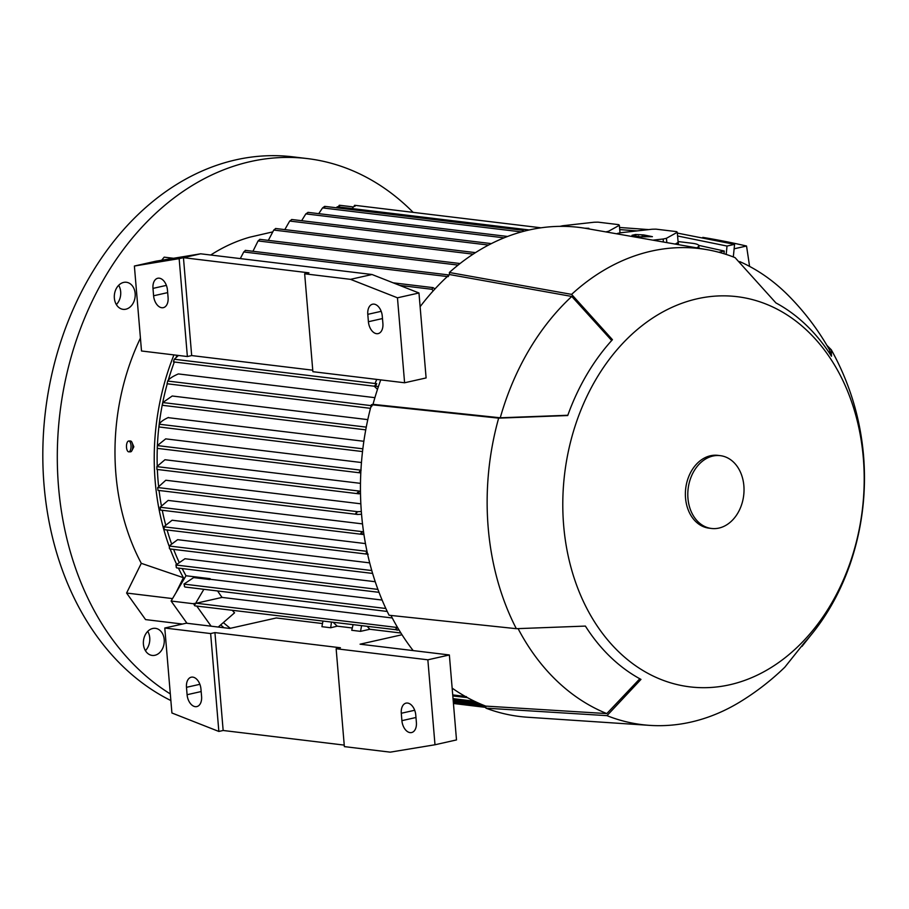 <?xml version="1.0" encoding="UTF-8"?>
<svg xmlns="http://www.w3.org/2000/svg" width="909" height="909" viewBox="0 0 909 909"><rect width="100%" height="100%" fill="white"/><g stroke="black" fill="none" stroke-linecap="round" stroke-linejoin="round"><path stroke-width="1.36" d="M413.129 212.354A282.074 215.217 96.9 0 0 307.458 158.598L292.971 156.848A282.074 215.217 96.9 0 0 235.874 159.848A282.074 215.217 96.9 0 0 45.45 411.277A282.074 215.217 96.9 0 0 170.869 700.555M307.458 158.598A282.074 215.217 96.9 0 0 250.361 161.597A282.074 215.217 96.9 0 0 61.403 402.187A282.074 215.217 96.9 0 0 170.313 693.931M116.613 287.994A13.635 10.408 -83.1 0 1 126.385 282.267A13.635 10.408 -83.1 0 1 132.896 303.629A13.635 10.408 -83.1 0 1 123.124 309.344A13.635 10.408 -83.1 0 1 116.613 287.994M147.258 653.003A13.635 10.408 -83.1 0 1 144.258 637.198A13.635 10.408 -83.1 0 1 155.45 628.346A13.635 10.408 -83.1 0 1 160.37 630.766A13.635 10.408 -83.1 0 1 163.37 646.572A13.635 10.408 -83.1 0 1 152.178 655.423A13.635 10.408 -83.1 0 1 147.258 653.003M161.643 260.247L164.188 257.156L173.551 258.281M272.62 231.92L249.895 237.158A206.854 157.825 96.9 0 0 210.729 255.02M182.448 624.051L145.576 619.597L126.59 593.043L141.293 563.33L183.425 577.704L175.926 592.838L186.004 575.749A212.501 162.132 -83.1 0 1 182.175 568.557M140.429 338.103A206.854 157.825 96.9 0 0 115.897 474.112A206.854 157.825 96.9 0 0 141.293 563.33M173.937 354.908A216.262 165.006 96.9 0 0 155.189 481.327A216.262 165.006 96.9 0 0 169.085 546.002L371.77 570.545M170.176 548.979A216.262 165.006 96.9 0 0 176.516 564.103M178.414 568.102A216.262 165.006 96.9 0 0 183.425 577.704M116.352 304.583A13.635 10.408 96.9 0 0 118.42 301.879A13.635 10.408 96.9 0 0 118.681 285.278M178.993 561.989A212.501 162.132 -83.1 0 1 173.642 549.4M171.403 543.366A212.501 162.132 -83.1 0 1 167.086 529.981M165.54 524.391A212.501 162.132 -83.1 0 1 162.257 510.279M161.268 505.097A212.501 162.132 -83.1 0 1 159.064 490.485M158.507 485.497A212.501 162.132 -83.1 0 1 158.064 480.691A212.501 162.132 -83.1 0 1 157.359 469.476M157.223 465.613A212.501 162.132 -83.1 0 1 157.291 448.364M157.405 445.421A212.501 162.132 -83.1 0 1 167.256 383.78M168.279 380.201A212.501 162.132 -83.1 0 1 174.312 362.043M176.221 357.089A212.501 162.132 -83.1 0 1 176.948 355.271M186.004 575.749L210.138 578.669A212.501 162.132 96.9 0 0 210.502 579.317L382.11 600.054M184.947 558.74L375.235 581.726M169.063 546.048L177.641 539.685L369.69 562.876M366.997 551.343L163.847 526.8L172.096 520.232L365.463 543.593M363.918 534.412L360.805 533.219L362.873 531.72L160.098 507.233L168.165 500.416L362.509 523.891M157.848 489.281L157.734 487.531L165.79 480.247L360.85 503.813M156.916 469.362L156.859 466.612L164.961 459.738L360.475 483.349M157.246 448.307L157.348 445.58L165.699 438.865L361.464 462.522M168.063 417.64L363.861 441.285M162.416 405.244L162.813 402.551L172.21 396.006L367.793 419.628M178.357 373.929L374.906 397.665M360.498 493.814L357.396 492.587L360.464 490.996M360.805 472.93L359.35 471.726L361.112 470.192M168.426 417.47C162.984 419.969 159.882 422.378 159.132 424.696M370.713 407.38L372.099 405.732M178.369 373.917C172.562 376.428 168.972 378.837 167.608 381.155M377.496 389.336L374.031 386.018L378.428 386.541M374.031 386.018L375.678 385.939L376.746 383.655L375.076 383.45L376.735 379.405M433.127 290.96L432.059 289.301L432.673 287.63L435.116 288.778M245.407 250.418L243.76 251.963L240.283 258.599M448.182 276.654L449.046 274.972L245.316 250.361M324.604 206.4L324.718 207.411L324.604 206.4L322.57 207.9L318.729 213.649M259.872 239.408L258.076 240.93L252.952 251.282M275.7 228.545L273.757 230.057L268.337 240.374M291.8 219.558L289.698 221.046L284.812 229.602M308.094 212.422L305.833 213.888L301.64 220.694M522.357 231.67L522.516 230.307L524.368 231.136M529.208 229.966L337.205 206.775L336.512 207.786M352.453 206.82L339.534 205.264M210.502 579.317L209.638 579.522L210.138 578.669M186.993 623.279L171.097 601.031L175.926 592.838M171.097 601.031L195.23 603.951L203.866 589.305M209.638 579.522L193.674 577.59L183.913 584.101L385.836 608.496M232.374 610.382A212.501 162.132 96.9 0 0 234.556 612.825L218.205 627.051M230.341 628.301A212.501 162.132 -83.1 0 1 223.353 622.574M322.502 623.551L276.302 617.961L229.727 628.437L186.288 623.188L164.779 628.028L210.638 633.562L214.933 632.596L340.443 647.765L336.137 648.731L427.855 659.809L449.364 654.969L360.066 644.186L401.994 634.755M367.531 626.71A212.501 162.132 96.9 0 0 369.827 629.267L360.532 631.357L361.532 625.983M400.903 633.016L369.827 629.267M333.489 622.597L337.216 626.165L330.694 627.755L321.911 626.687L322.911 621.313M360.532 631.357L351.738 630.289L353.01 624.949M330.694 627.755L331.433 622.347M352.294 627.983L337.216 626.165M464.783 696.146L464.135 695.783M453.909 689.34L452.159 688.238M217.603 590.964A212.501 162.132 96.9 0 0 222.057 597.418L196.264 603.224A1.409 1.079 96.9 0 0 195.378 604.155L193.844 603.974M211.127 626.187L196.753 606.076M222.057 597.418L392.279 617.984M184.232 585.885L184.891 587.009L387.234 611.45M184.425 584.612L184.482 586.464M354.942 206.377L354.555 205.332L354.942 206.377M354.76 205.309L352.669 207.888M467.374 697.601L452.807 695.976M467.101 697.646L466.26 696.544M339.352 205.264L337.398 207.82M339.523 206.309L339.262 205.275L339.523 206.309M368.168 554.229L366.168 552.979L367.1 551.808M164.018 528.561L164.404 529.606L164.018 528.561M164.211 527.618L164.075 528.799M169.494 546.764L169.369 548.172M169.267 547.82L169.722 548.922L372.622 573.431M375.678 385.939L375.133 385.257L376.746 383.655M173.892 360.191L173.88 360.964M374.224 386.2L173.483 361.896M178.482 355.453L174.267 359.248L173.653 360.918M185.05 558.694L175.778 565.08M176.323 565.603L176.221 567.239M176.062 566.773L176.63 567.886L379.03 592.338M371.167 405.63L167.676 381.041L167.086 383.712M399.108 630.096L194.89 605.849L194.117 604.712M194.231 603.326L194.481 605.405M397.142 630.232L395.597 629.051L397.631 627.619M362.85 448.807L159.314 424.219L159.052 426.923M361.555 514.267L357.464 514.449L355.771 513.199L357.794 511.699L361.327 511.494M362.873 531.72L363.52 531.685M160.37 508.142L160.257 509.108M160.234 508.995L160.495 510.017L160.234 508.995M362.93 534.469L160.473 510.063M718.803 252.259L724.257 251.032L698.669 245.362M678.069 241.555L692.204 243.271A28.213 4.772 175.2 0 1 698.805 245.748A28.213 4.772 175.2 0 1 696.612 247.85M608.621 232.386L608.53 231.272L619.359 225.296A35.735 6.045 -4.8 0 0 618.609 224.637L598.133 222.16A35.735 6.045 -4.8 0 0 594.066 222.239L562.762 225.739A35.735 6.045 -4.8 0 0 560.001 226.352M619.359 225.296L620.006 232.886M605.803 231.897A35.735 6.045 -4.8 0 0 608.53 231.272M666.82 242.612L666.456 238.272L677.285 232.295A35.735 6.045 -4.8 0 0 676.535 231.625L656.048 229.159A35.735 6.045 -4.8 0 0 651.992 229.238L620.688 232.738A35.735 6.045 -4.8 0 0 617.381 233.477L616.768 233.818M677.285 232.295L678.137 242.453A35.735 6.045 175.2 0 1 678.375 243.044A35.735 6.045 175.2 0 1 677.546 244.498M652.867 240.158L663.15 239.01A35.735 6.045 -4.8 0 0 666.456 238.272M663.15 239.01L663.411 242.01M675.182 244.078L678.137 242.453M631.982 235.295L635.561 234.488L643.777 234.931L652.412 236.67L640.061 236.817L631.982 235.295M638.618 236.09L638.754 236.658M645.22 235.658L645.14 236.885M643.777 234.931L643.902 236.738M642.197 235.295L642.288 236.533M584.703 228.193L588.873 228.307L587.339 228.648M587.589 228.693L594.247 229.863M726.189 254.429L727.018 246.055L677.603 235.988M637.027 230.909L619.722 229.591M723.996 253.736L724.257 251.032M619.54 227.466L648.731 229.602M677.353 233.09L734.574 244.351L733.313 256.94M734.142 248.805L746.528 246.021A1282.497 800.125 77.3 0 1 749.573 266.394M702.782 237.385A1510.792 942.553 77.3 0 1 746.528 246.021M727.018 246.055L734.574 244.351M427.855 659.809L434.991 744.766L456.5 739.926L449.364 654.969M416.39 722.405A11.283 7.045 77.3 0 1 411.629 732.54A11.283 7.045 77.3 0 1 401.903 720.655L401.289 713.27A11.283 7.045 77.3 0 1 406.05 703.134A11.283 7.045 77.3 0 1 415.765 715.019L416.39 722.405M201.582 696.464A11.283 7.045 77.3 0 1 196.821 706.588A11.283 7.045 77.3 0 1 187.095 694.715L186.481 687.318A11.283 7.045 77.3 0 1 191.242 677.194A11.283 7.045 77.3 0 1 200.957 689.067L201.582 696.464M344.238 745.107L223.16 730.484L214.933 632.596M336.137 648.731L344.363 746.619L390.222 752.152L434.991 744.766M210.638 633.562L218.853 731.45L223.16 730.484M218.853 731.45L171.915 712.986L164.779 628.028M404.596 382.769L397.46 297.811L350.51 279.347L304.663 273.802L312.878 371.69L404.596 382.769L426.105 377.939L418.969 292.982L372.02 274.507L200.662 253.804L155.882 261.201L134.384 266.03L141.509 350.988L187.368 356.533L179.153 258.645L134.384 266.03M312.753 370.19L191.674 355.567L187.368 356.533M382.894 323.479A11.283 7.045 77.3 0 1 378.121 333.614A11.283 7.045 77.3 0 1 368.406 321.729L367.793 314.344A11.283 7.045 77.3 0 1 372.554 304.208A11.283 7.045 77.3 0 1 382.269 316.093L382.894 323.479M168.085 297.527A11.283 7.045 77.3 0 1 163.313 307.662A11.283 7.045 77.3 0 1 153.598 295.777L152.985 288.392A11.283 7.045 77.3 0 1 157.746 278.256A11.283 7.045 77.3 0 1 167.461 290.141L168.085 297.527M179.153 258.645L200.662 253.804M350.51 279.347L372.02 274.507M397.46 297.811L418.969 292.982M191.674 355.567L183.448 257.679L308.958 272.836L304.663 273.802M826.895 345.352L831.292 349.772L831.462 356.226A203.468 155.246 96.9 0 0 775.9 302.913L735.063 257.622A239.76 182.936 96.9 0 0 707.191 249.702A239.76 182.936 96.9 0 0 571.602 294.38L612.439 339.682A203.468 155.246 96.9 0 0 567.716 415.538L498.655 418.14A239.76 182.936 96.9 0 0 488.201 527.754A239.76 182.936 96.9 0 0 516.335 628.687L585.396 626.085A203.468 155.246 96.9 0 0 640.97 679.398L606.973 715.656L485.94 708.168L485.77 706.111A244.464 186.527 96.9 0 1 452.148 688.124M390.972 615.45A244.464 186.527 96.9 0 0 413.175 650.594M498.655 418.14L371.417 404.71A246.35 187.958 96.9 0 0 361.543 514.187A246.35 187.958 96.9 0 0 389.097 615.257L516.335 628.687M371.417 404.71L373.008 404.346A244.464 186.527 96.9 0 1 380.746 379.894M707.191 249.702L586.544 228.511A246.35 187.958 96.9 0 0 449.353 272.484L449.523 274.541A244.464 186.527 96.9 0 0 420.117 306.708M485.94 708.168A246.35 187.958 96.9 0 0 527.504 717.235L649.73 725.371A239.76 182.936 96.9 0 0 740.38 701.691C756.447 691.829 771.264 680.33 784.808 667.217L804.42 642.64A203.468 155.246 96.9 0 0 849.142 566.773L849.461 565.989C861.925 530.208 866.629 493.428 863.55 455.659C860.323 418.049 849.574 382.757 831.292 349.772M830.428 354.624L829.622 350.067C818.384 330.149 804.738 312.071 788.671 295.811A237.885 181.505 96.9 0 0 739.744 261.599M449.523 274.541L571.772 296.448A237.885 181.505 96.9 0 0 500.257 417.788L373.008 404.346M567.818 415.265L500.257 417.788M571.772 296.448L611.689 340.5M518.119 628.676A237.885 181.505 96.9 0 0 606.803 713.588L485.77 706.111M639.811 678.773L606.803 713.588M606.973 715.656A239.76 182.936 96.9 0 0 649.73 725.371M563.66 525.47A196.514 149.94 96.9 0 0 729.711 684.772A196.514 149.94 96.9 0 0 863.334 458.079A196.514 149.94 96.9 0 0 697.294 298.766A196.514 149.94 96.9 0 0 563.66 525.47M449.353 272.484L571.602 294.38M720.314 455.659L717.894 455.364A36.667 27.974 96.9 0 0 685.534 498.064A36.667 27.974 96.9 0 0 709.1 528.174L711.52 528.47A36.667 27.974 96.9 0 0 743.869 485.781A36.667 27.974 96.9 0 0 720.314 455.659A36.667 27.974 96.9 0 0 687.954 498.348A36.667 27.974 96.9 0 0 711.52 528.47M145.406 650.662A13.635 10.408 96.9 0 0 147.747 631.357M131.748 441.956L133.839 446.785L131.771 450.898M128.737 441.013L130.441 441.001A5.42 2.284 89.8 0 1 132.748 446.864A5.42 2.284 89.8 0 1 130.487 451.841L128.783 451.841A5.42 2.284 -90.2 0 0 131.044 446.864A5.42 2.284 -90.2 0 0 128.737 441.013A5.42 2.284 -90.2 0 0 126.476 445.989A5.42 2.284 -90.2 0 0 128.783 451.841M172.54 598.588L126.59 593.043M220.694 624.881A216.262 165.006 96.9 0 0 224.012 627.744M156.859 466.612L359.282 491.076M157.348 445.58L360.941 470.169M162.813 402.551L366.259 427.128M399.687 285.392L432.059 289.301M243.76 251.963L447.319 276.552M258.076 240.93L458.091 265.087M273.757 230.057L473.146 254.145M289.698 221.046L488.531 245.066M305.833 213.888L504.086 237.84M322.57 207.9L521.436 231.92M453.034 698.635L474.43 701.225M452.716 694.908L465.272 696.43M453.193 700.521L479.975 703.748M453.341 702.396L485.781 706.316M174.267 359.248L376.44 383.678M175.823 565L377.928 589.407M196.264 603.224L397.585 627.54M157.734 487.531L357.794 511.699M635.561 234.488L635.573 235.726M401.903 720.655L415.981 717.496M401.289 713.27L414.697 710.259M187.095 694.715L201.173 691.544M186.481 687.318L199.889 684.307M368.406 321.729L382.473 318.559M367.793 314.344L381.201 311.321M153.598 295.777L167.665 292.618M152.985 288.392L166.392 285.381M307.946 212.354L507.586 236.465M354.851 205.32L541.037 227.807M393.12 282.813L433.127 287.642M453.125 699.691L477.464 702.634M453.273 701.578L483.508 705.225M259.769 239.34L460.056 263.53M453.432 703.452L485.872 707.372M275.586 228.489L475.487 252.634M324.854 206.377L522.834 230.295M453.443 703.486L485.872 707.407M291.675 219.489L491.349 243.612M156.893 469.419L359.135 493.848M164.37 529.652L367.622 554.206M167.04 383.757L370.463 408.334M162.359 405.289L365.748 429.855M159.018 426.969L362.521 451.557M157.961 490.349L357.464 514.449M157.223 448.353L360.805 472.941M699.01 248.271L698.805 245.748M678.512 244.669L678.375 243.044M801.999 646.401L810.953 635.096"/></g></svg>
